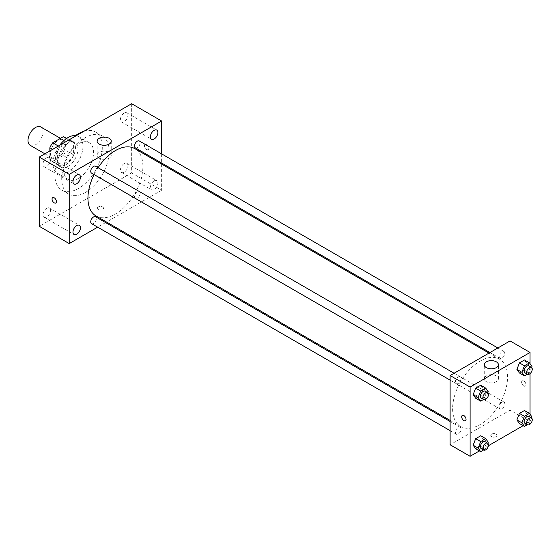 <?xml version="1.0" encoding="UTF-8"?>
<svg xmlns="http://www.w3.org/2000/svg" width="560" height="560" viewBox="0 0 560 560"><rect width="100%" height="100%" fill="white"/><g stroke="black" fill="none" stroke-linecap="round" stroke-linejoin="round"><path stroke-width="0.42" stroke-dasharray="2.8 2.1" d="M30.198 145.334A10.598 6.118 120 0 0 40.789 139.216A10.598 6.118 120 0 0 40.789 126.973M50.477 153.461A10.598 6.118 120 0 0 52.675 158.312A10.598 6.118 120 0 0 63.273 152.194A10.598 6.118 120 0 0 63.273 139.958A10.598 6.118 120 0 0 55.104 142.793A10.598 6.118 120 0 0 50.477 153.461M66.094 138.376L66.094 150.514A13.678 7.896 120 0 1 63.231 155.47L70.721 159.796A13.678 7.896 120 0 0 73.584 154.84L73.584 142.702L66.094 138.376A13.678 7.896 120 0 0 64.813 137.284M63.231 155.47L52.717 161.539A13.678 7.896 120 0 1 51.135 160.979A13.678 7.896 120 0 1 49.854 159.887L49.854 150.934M70.721 159.796L60.207 165.865L52.717 161.539M49.854 159.887L57.351 164.213L57.351 152.075L52.612 149.338M57.351 164.213A13.678 7.896 120 0 0 58.625 165.305A13.678 7.896 120 0 0 60.207 165.865M73.584 142.702A13.678 7.896 120 0 0 72.303 141.617A13.678 7.896 120 0 0 70.721 141.05L66.43 138.572M57.351 152.075A13.678 7.896 120 0 1 60.207 147.119L70.721 141.05M65.464 164.997A14.126 8.155 -60 0 1 58.401 165.697A14.126 8.155 -60 0 1 58.401 149.38A14.126 8.155 -60 0 1 72.534 141.225A14.126 8.155 -60 0 1 74.697 152.544A14.126 8.155 -60 0 1 65.464 164.997M67.963 166.439A14.126 8.155 120 0 0 77.196 153.986A14.126 8.155 120 0 0 75.026 142.667A14.126 8.155 120 0 0 64.141 146.447A14.126 8.155 120 0 0 57.974 160.671A14.126 8.155 120 0 0 60.9 167.139A14.126 8.155 120 0 0 67.963 166.439M60.207 147.119L58.338 146.041M73.584 154.84L66.094 150.514M75.558 135.597A21.196 12.236 -60 0 1 78.561 136.549A21.196 12.236 -60 0 1 81.809 153.531A21.196 12.236 -60 0 1 67.963 172.207A21.196 12.236 -60 0 1 57.365 173.257A21.196 12.236 -60 0 1 59.682 145.264M78.582 178.332A21.196 12.236 -60 0 1 67.984 179.382A21.196 12.236 -60 0 1 67.984 154.91A21.196 12.236 -60 0 1 89.18 142.674A21.196 12.236 -60 0 1 92.428 159.656A21.196 12.236 -60 0 1 78.582 178.332M83.986 131.229A33.558 19.376 -60 0 1 95.361 131.971A33.558 19.376 -60 0 1 100.499 158.858A33.558 19.376 -60 0 1 78.582 188.426A33.558 19.376 -60 0 1 61.803 190.092A33.558 19.376 -60 0 1 55.762 166.691A33.558 19.376 -60 0 1 73.171 137.473M85.449 192.395A33.558 19.376 120 0 0 107.373 162.82A33.558 19.376 120 0 0 102.228 135.933A33.558 19.376 120 0 0 76.37 144.921A33.558 19.376 120 0 0 61.719 178.696A33.558 19.376 120 0 0 68.67 194.054A33.558 19.376 120 0 0 85.449 192.395M124.166 113.05A5.299 3.059 120 0 0 120.701 117.719A5.299 3.059 120 0 0 121.513 121.968A5.299 3.059 120 0 0 126.812 118.909A5.299 3.059 120 0 0 126.812 112.791A5.299 3.059 120 0 0 124.166 113.05M46.732 157.752A5.299 3.059 120 0 0 43.274 162.428A5.299 3.059 120 0 0 44.086 166.67A5.299 3.059 120 0 0 49.385 163.611A5.299 3.059 120 0 0 49.385 157.493A5.299 3.059 120 0 0 46.732 157.752M46.732 208.285A5.299 3.059 120 0 0 43.274 212.954A5.299 3.059 120 0 0 44.086 217.203A5.299 3.059 120 0 0 49.385 214.144A5.299 3.059 120 0 0 49.385 208.026A5.299 3.059 120 0 0 46.732 208.285M124.166 163.583A5.299 3.059 120 0 0 120.701 168.252A5.299 3.059 120 0 0 121.513 172.494A5.299 3.059 120 0 0 126.812 169.435A5.299 3.059 120 0 0 126.812 163.317A5.299 3.059 120 0 0 124.166 163.583M131.656 103.705L131.656 172.928L39.242 226.282M154.14 180.887A5.299 3.059 120 0 0 150.675 185.556A5.299 3.059 120 0 0 151.487 189.805A5.299 3.059 120 0 0 156.786 186.746A5.299 3.059 120 0 0 156.786 180.621A5.299 3.059 120 0 0 154.14 180.887M109.179 158.137A7.063 4.081 180 0 1 101.479 159.019A7.063 4.081 180 0 1 97.118 155.253A7.063 4.081 180 0 1 104.181 151.172A7.063 4.081 180 0 1 111.244 155.253A7.063 4.081 180 0 1 109.179 158.137M161.63 164.108L161.63 190.232L131.656 172.928M161.63 190.232L106.54 222.04M105.602 222.579L97.664 227.164M102.62 206.997A3.094 1.785 180 0 1 103.523 208.257A3.094 1.785 180 0 1 100.436 210.042A3.094 1.785 180 0 1 97.342 208.257A3.094 1.785 180 0 1 99.253 206.612A3.094 1.785 180 0 1 102.62 206.997A3.094 1.785 180 0 1 103.523 208.257A3.094 1.785 180 0 1 100.436 210.042A3.094 1.785 180 0 1 97.342 208.257A3.094 1.785 180 0 1 99.253 206.605A3.094 1.785 180 0 1 102.62 206.99M52.682 197.645L52.682 197.652A3.094 1.785 60 0 1 55.062 198.478A3.094 1.785 60 0 1 56.413 201.586A3.094 1.785 60 0 1 55.776 203L55.769 203M161.63 153.86L161.63 163.03M144.459 145.705A3.094 1.785 -120 0 0 145.81 148.82A3.094 1.785 -120 0 0 148.19 149.646A3.094 1.785 -120 0 0 148.19 146.076A3.094 1.785 -120 0 0 145.096 144.291A3.094 1.785 -120 0 0 144.459 145.705A3.094 1.785 -120 0 0 145.803 148.82A3.094 1.785 -120 0 0 148.19 149.646A3.094 1.785 -120 0 0 148.19 146.076A3.094 1.785 -120 0 0 145.096 144.291A3.094 1.785 -120 0 0 144.459 145.705M135.317 147.84A3.969 2.289 120 0 0 139.286 145.551A3.969 2.289 120 0 0 139.286 140.966M91.553 223.636A3.969 2.289 120 0 0 95.529 221.347A3.969 2.289 120 0 0 95.529 216.762M134.498 196.553A3.969 2.289 120 0 0 135.317 198.373A3.969 2.289 120 0 0 139.286 196.077A3.969 2.289 120 0 0 139.286 191.492A3.969 2.289 120 0 0 136.227 192.556A3.969 2.289 120 0 0 134.498 196.553M91.553 173.103A3.969 2.289 120 0 0 94.619 172.039A3.969 2.289 120 0 0 96.348 168.049A3.969 2.289 120 0 0 95.529 166.229M95.991 215.95A38.857 22.435 120 0 0 134.848 193.515A38.857 22.435 120 0 0 134.848 148.652M98.084 167.706A38.857 22.435 120 0 0 94.108 174.58M452.62 408.702A38.857 22.435 120 0 0 460.67 426.489A38.857 22.435 120 0 0 499.52 404.061A38.857 22.435 120 0 0 499.52 359.191A38.857 22.435 120 0 0 469.581 369.6A38.857 22.435 120 0 0 452.62 408.702M461.02 378.588A3.969 2.289 -60 0 1 459.291 382.585A3.969 2.289 -60 0 1 456.232 383.649A3.969 2.289 -60 0 1 456.232 379.064A3.969 2.289 -60 0 1 460.201 376.768A3.969 2.289 -60 0 1 461.02 378.588M499.17 407.099A3.969 2.289 120 0 0 499.989 408.912A3.969 2.289 120 0 0 503.958 406.623A3.969 2.289 120 0 0 503.958 402.038A3.969 2.289 120 0 0 500.899 403.102A3.969 2.289 120 0 0 499.17 407.099M455.406 432.362A3.969 2.289 120 0 0 456.232 434.175A3.969 2.289 120 0 0 460.201 431.886A3.969 2.289 120 0 0 460.201 427.301A3.969 2.289 120 0 0 457.142 428.365A3.969 2.289 120 0 0 455.406 432.362M499.17 356.566A3.969 2.289 120 0 0 499.989 358.379A3.969 2.289 120 0 0 503.958 356.09A3.969 2.289 120 0 0 503.958 351.505A3.969 2.289 120 0 0 500.899 352.569A3.969 2.289 120 0 0 499.17 356.566M510.069 340.928L510.069 410.144L450.121 444.759M530.047 414.204L530.047 421.687L510.069 410.144M530.047 421.687L523.152 425.663M488.432 445.711L479.395 450.926M491.645 436.646A3.094 1.785 0 0 0 495.012 437.031A3.094 1.785 0 0 0 496.923 435.386A3.094 1.785 0 0 0 493.829 433.601A3.094 1.785 0 0 0 490.742 435.386A3.094 1.785 0 0 0 491.645 436.646A3.094 1.785 0 0 0 495.012 437.031A3.094 1.785 0 0 0 496.923 435.379A3.094 1.785 0 0 0 493.829 433.594A3.094 1.785 0 0 0 490.742 435.379A3.094 1.785 0 0 0 491.645 436.646M527.002 363.566L524.482 359.975L527.002 363.566L524.482 370.069L519.435 372.988L524.482 370.069L527.002 363.566L532 366.45M483.245 439.362L480.718 435.771L483.245 439.362L480.718 445.865L475.671 448.784L480.718 445.865L483.245 439.362L488.236 442.246M530.047 363.678L530.047 373.625M527.002 414.099L524.482 410.508L527.002 414.099L524.482 420.602L519.435 423.514L524.482 420.602L527.002 414.099L532 416.983M483.245 388.829L480.718 385.238L483.245 388.829L480.718 395.339L475.671 398.251L480.718 395.339L483.245 388.829L488.236 391.713M521.619 382.207A3.094 1.785 -120 0 0 522.97 385.315A3.094 1.785 -120 0 0 525.35 386.148A3.094 1.785 -120 0 0 525.35 382.578A3.094 1.785 -120 0 0 522.263 380.793A3.094 1.785 -120 0 0 521.619 382.207A3.094 1.785 -120 0 0 522.97 385.315A3.094 1.785 -120 0 0 525.35 386.148A3.094 1.785 -120 0 0 525.35 382.578A3.094 1.785 -120 0 0 522.256 380.793A3.094 1.785 -120 0 0 521.619 382.207M462.315 415.401L462.315 415.401A3.094 1.785 60 0 1 464.695 416.227A3.094 1.785 60 0 1 466.046 419.342A3.094 1.785 60 0 1 465.409 420.756L465.402 420.756M486.339 381.654A7.063 4.081 180 0 1 484.267 378.77A7.063 4.081 180 0 1 491.337 374.696A7.063 4.081 180 0 1 498.4 378.77A7.063 4.081 180 0 1 494.039 382.543A7.063 4.081 180 0 1 486.339 381.654M487.837 392.749L485.716 398.223L483.595 399.448M481.208 398.069A3.969 2.289 120 0 0 485.177 395.773A3.969 2.289 120 0 0 485.177 391.188M485.716 398.223L480.718 395.339M531.601 367.479L529.473 372.953L527.352 374.178M524.965 372.806A3.969 2.289 120 0 0 528.941 370.51A3.969 2.289 120 0 0 528.941 365.925M529.473 372.953L524.482 370.069M487.837 443.275L485.716 448.749L483.595 449.974M481.208 448.602A3.969 2.289 120 0 0 485.177 446.306A3.969 2.289 120 0 0 485.177 441.721M485.716 448.749L480.718 445.865M531.601 418.012L529.473 423.486L527.352 424.711M524.965 423.332A3.969 2.289 120 0 0 528.941 421.043A3.969 2.289 120 0 0 528.941 416.458M529.473 423.486L524.482 420.602M44.877 153.811L52.675 158.312M60.452 138.327L63.273 139.958M75.026 142.667L72.534 141.225M60.9 167.139L58.401 165.697M72.303 141.617L66.71 138.383M58.625 165.305L51.135 160.979M89.18 142.674L78.561 136.549M67.984 179.382L57.365 173.257M102.228 135.933L95.361 131.971M68.67 194.054L61.803 190.092M121.513 121.968L151.487 139.272M126.812 112.791L156.786 130.095M44.086 166.67L74.06 183.974M49.385 157.493L79.359 174.797M44.086 217.203L74.06 234.507M49.385 208.026L79.359 225.33M121.513 172.494L151.487 189.805M126.812 163.317L156.786 180.621M97.118 141.197L97.118 155.253M111.244 141.197L111.244 155.253M499.52 359.191L488.978 353.101M460.67 426.489L450.121 420.406M450.121 380.121L456.232 383.649M454.09 373.247L460.201 376.768M503.958 402.038L139.286 191.492M499.989 408.912L135.317 198.373M460.201 427.301L450.121 421.484M456.232 434.175L450.121 430.654M503.958 351.505L497.854 347.977M499.989 358.379L489.909 352.562M498.4 378.77L498.4 364.721M484.267 378.77L484.267 364.721"/><path stroke-width="0.84" d="M60.452 138.327L40.789 126.973A10.598 6.118 120 0 0 32.627 129.815A10.598 6.118 120 0 0 28 140.483A10.598 6.118 120 0 0 30.198 145.334L44.877 153.811M58.338 146.041L52.717 142.793L63.231 136.724A13.678 7.896 120 0 1 64.813 137.284L66.71 138.383M49.854 150.934L49.854 147.749A13.678 7.896 120 0 1 52.717 142.793M52.612 149.338L49.854 147.749M66.43 138.572L63.231 136.724M59.682 145.264A21.196 12.236 -60 0 1 75.558 135.597M73.171 137.473A33.558 19.376 -60 0 1 83.986 131.229M97.664 227.164L69.216 243.586L39.242 226.282L39.242 157.066L131.656 103.705L161.63 121.009L161.63 153.86M154.14 130.354A5.299 3.059 120 0 0 150.675 135.023A5.299 3.059 120 0 0 151.487 139.272A5.299 3.059 120 0 0 156.786 136.213A5.299 3.059 120 0 0 156.786 130.095A5.299 3.059 120 0 0 154.14 130.354M76.706 175.063A5.299 3.059 120 0 0 73.248 179.732A5.299 3.059 120 0 0 74.06 183.974A5.299 3.059 120 0 0 79.359 180.915A5.299 3.059 120 0 0 79.359 174.797A5.299 3.059 120 0 0 76.706 175.063M76.706 225.589A5.299 3.059 120 0 0 73.248 230.258A5.299 3.059 120 0 0 74.06 234.507A5.299 3.059 120 0 0 79.359 231.448A5.299 3.059 120 0 0 79.359 225.33A5.299 3.059 120 0 0 76.706 225.589M69.216 243.586L69.216 174.37L39.242 157.066M69.216 174.37L161.63 121.009M109.179 144.081A7.063 4.081 180 0 1 101.479 144.97A7.063 4.081 180 0 1 97.118 141.197A7.063 4.081 180 0 1 104.181 137.123A7.063 4.081 180 0 1 111.244 141.197A7.063 4.081 180 0 1 109.179 144.081M106.54 222.04L105.602 222.579M56.413 201.586A3.094 1.785 60 0 1 55.769 203A3.094 1.785 60 0 1 52.682 201.215A3.094 1.785 60 0 1 52.682 197.652A3.094 1.785 60 0 1 55.062 198.478A3.094 1.785 60 0 1 56.413 201.586M55.776 203A3.094 1.785 60 0 1 52.682 201.215A3.094 1.785 60 0 1 52.682 197.645M161.63 163.03L161.63 164.108M497.854 347.977L139.286 140.966A3.969 2.289 120 0 0 137.305 141.162A3.969 2.289 120 0 0 134.498 146.02A3.969 2.289 120 0 0 135.317 147.84L489.909 352.562M450.121 421.484L95.529 216.762A3.969 2.289 120 0 0 93.541 216.958A3.969 2.289 120 0 0 90.734 221.816A3.969 2.289 120 0 0 91.553 223.636L450.121 430.654M454.09 373.247L95.529 166.229A3.969 2.289 120 0 0 93.541 166.425A3.969 2.289 120 0 0 90.944 169.925A3.969 2.289 120 0 0 91.553 173.103L450.121 380.121M94.108 174.58A38.857 22.435 120 0 0 87.948 198.163A38.857 22.435 120 0 0 95.991 215.95L450.121 420.406M488.978 353.101L134.848 148.652A38.857 22.435 120 0 0 98.084 167.706M479.395 450.926L470.106 456.295L450.121 444.759L450.121 375.536L510.069 340.928L530.047 352.464L530.047 363.678M523.152 425.663L488.432 445.711M519.435 372.988L516.908 369.397L519.435 362.887L524.482 359.975L519.435 362.887L516.908 369.397L519.435 372.988L524.426 375.872L521.906 372.281L524.426 365.771L529.473 362.859L532 366.45L531.601 367.479M475.671 448.784L473.151 445.193L475.671 438.683L480.718 435.771L475.671 438.683L473.151 445.193L475.671 448.784L480.669 451.668L478.142 448.077L480.669 441.567L485.716 438.655L488.236 442.246L487.837 443.275M530.047 373.625L530.047 414.204M470.106 456.295L470.106 387.072L530.047 352.464M519.435 423.514L516.908 419.923L519.435 413.42L524.482 410.508L519.435 413.42L516.908 419.923L519.435 423.514L524.426 426.398L521.906 422.807L524.426 416.304L529.473 413.392L532 416.983L531.601 418.012M475.671 398.251L473.151 394.66L475.671 388.157L480.718 385.238L475.671 388.157L473.151 394.66L475.671 398.251L480.669 401.135L478.142 397.544L480.669 391.041L485.716 388.122L488.236 391.713L487.837 392.749M470.106 387.072L450.121 375.536M486.339 367.605A7.063 4.081 180 0 1 484.267 364.721A7.063 4.081 180 0 1 491.337 360.64A7.063 4.081 180 0 1 498.4 364.721A7.063 4.081 180 0 1 494.039 368.487A7.063 4.081 180 0 1 486.339 367.605M466.046 419.342A3.094 1.785 60 0 1 465.402 420.756A3.094 1.785 60 0 1 462.315 418.971A3.094 1.785 60 0 1 462.315 415.401A3.094 1.785 60 0 1 464.695 416.227A3.094 1.785 60 0 1 466.046 419.342M465.409 420.756A3.094 1.785 60 0 1 462.315 418.971A3.094 1.785 60 0 1 462.315 415.401M483.595 399.448L480.669 401.135M487.676 392.63L485.177 391.188A3.969 2.289 120 0 0 482.118 392.252A3.969 2.289 120 0 0 480.382 396.249A3.969 2.289 120 0 0 481.208 398.069L483.707 399.511A3.969 2.289 120 0 0 487.676 397.215A3.969 2.289 120 0 0 487.676 392.63A3.969 2.289 120 0 0 484.617 393.694A3.969 2.289 120 0 0 482.881 397.691A3.969 2.289 120 0 0 483.707 399.511M478.142 397.544L473.151 394.66M480.669 391.041L475.671 388.157M485.716 388.122L480.718 385.238M527.352 374.178L524.426 375.872M531.433 367.367L528.941 365.925A3.969 2.289 120 0 0 525.875 366.989A3.969 2.289 120 0 0 524.146 370.986A3.969 2.289 120 0 0 524.965 372.806L527.464 374.248A3.969 2.289 120 0 0 531.433 371.952A3.969 2.289 120 0 0 531.433 367.367A3.969 2.289 120 0 0 528.374 368.431A3.969 2.289 120 0 0 526.645 372.428A3.969 2.289 120 0 0 527.464 374.248M521.906 372.281L516.908 369.397M524.426 365.771L519.435 362.887M529.473 362.859L524.482 359.975M483.595 449.974L480.669 451.668M487.676 443.163L485.177 441.721A3.969 2.289 120 0 0 482.118 442.785A3.969 2.289 120 0 0 480.382 446.782A3.969 2.289 120 0 0 481.208 448.602L483.707 450.044A3.969 2.289 120 0 0 487.676 447.748A3.969 2.289 120 0 0 487.676 443.163A3.969 2.289 120 0 0 484.617 444.227A3.969 2.289 120 0 0 482.881 448.224A3.969 2.289 120 0 0 483.707 450.044M478.142 448.077L473.151 445.193M480.669 441.567L475.671 438.683M485.716 438.655L480.718 435.771M527.352 424.711L524.426 426.398M531.433 417.9L528.941 416.458A3.969 2.289 120 0 0 525.875 417.522A3.969 2.289 120 0 0 524.146 421.519A3.969 2.289 120 0 0 524.965 423.332L527.464 424.774A3.969 2.289 120 0 0 531.433 422.485A3.969 2.289 120 0 0 531.433 417.9A3.969 2.289 120 0 0 528.374 418.964A3.969 2.289 120 0 0 526.645 422.961A3.969 2.289 120 0 0 527.464 424.774M521.906 422.807L516.908 419.923M524.426 416.304L519.435 413.42M529.473 413.392L524.482 410.508"/></g></svg>
